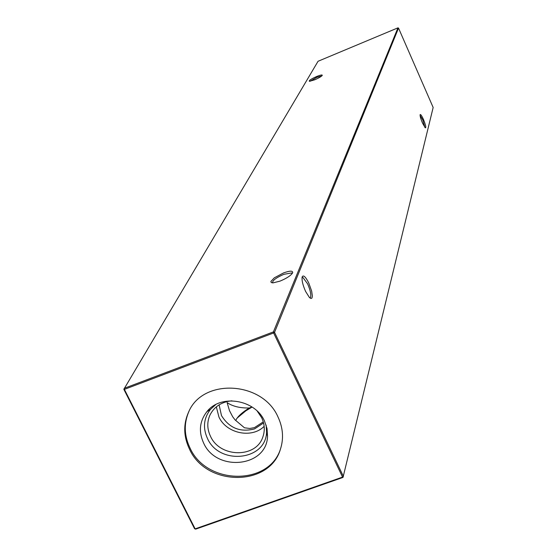 <?xml version="1.0" encoding="UTF-8"?>
<svg xmlns="http://www.w3.org/2000/svg" width="557" height="557" viewBox="0 0 557 557"><rect width="100%" height="100%" fill="white"/><g stroke="black" fill="none" stroke-linecap="round" stroke-linejoin="round"><path stroke-width="0.84" d="M279.997 281.139L273.027 282.879L271.245 282.552L270.876 281.487L274.336 277.811L283.569 272.916C289.905 270.653 292.94 270.598 292.662 272.742C291.033 275.485 286.813 278.284 279.997 281.139M292.181 273.578L291.631 272.937L283.875 274.322C276.091 277.72 272.317 280.575 272.568 282.879M314.747 79.776L309.476 81.322C308.543 80.688 310.924 79.094 316.606 76.525C320.324 75.042 322.218 74.638 322.301 75.306C321.542 76.42 319.022 77.91 314.747 79.776M321.779 75.94L316.808 77.312L310.019 81.287M422.498 123.041C420.702 118.752 419.922 115.94 420.145 114.603C420.674 114.164 421.767 115.765 423.438 119.421C425.771 125.214 426.37 128.006 425.242 127.811L422.498 123.041M424.887 127.421L422.749 119.852L420.082 115.41M305.584 291.415C302.66 284.718 301.553 279.795 302.263 276.662C303.558 274.845 305.737 276.975 308.787 283.053L311.662 291.116L312.366 296.08L311.983 298.009L310.952 298.51L309.42 297.501L305.584 291.415M309.783 297.835L310.604 297.09C311.196 294.2 310.193 289.786 307.596 283.847L302.904 277.463L302.047 277.567M263.273 421.879L254.389 427.665L249.752 428.458L244.474 427.804L235.054 419.887L232.687 416.768L229.498 410.697L227.124 402.614C232.659 406.38 240.06 408.17 249.327 407.996L251.98 406.972M252.105 407.049L245.825 410.843L237.164 418.049M263.565 422.965L254.584 428.897C240.304 432.573 229.268 428.138 221.484 415.592L219.103 404.848M264.15 426.342C251.903 438.819 226.427 433.555 218.95 417.047L216.325 406.847M257.23 411.129L261.644 417.673C264.679 424.142 265.083 430.561 262.869 436.932C256.206 458.334 219.994 457.819 210.518 436.34C207.141 429.217 206.912 422.213 209.836 415.32C214.118 406.694 221.47 401.862 231.907 400.81M266.149 425.137L266.573 432.183C265.891 460.723 219.298 465.485 207.476 438.491C202.664 427.887 203.681 418.168 210.511 409.332L215.733 404.591M203.66 443.135C198.459 431.689 199.538 421.189 206.912 411.644C220.607 393.876 254.988 399.376 264.471 420.967L267.04 428.556L267.527 436.347C266.775 467.177 216.45 472.273 203.66 443.135M280.617 448.615C269.372 485.913 206.598 485.231 190.055 448.093C184.075 435.616 183.719 423.341 188.976 411.275M189.533 449.234C183.448 436.514 183.169 424.044 188.712 411.818C202.88 377.897 262.598 381.106 278.013 416.998C283.047 427.79 283.854 438.519 280.429 449.193C269.658 486.999 206.215 486.7 189.533 449.234M343.001 477.419L433.158 107.48L398.527 28.087L274.538 332.348L343.418 476.437L342.562 477.091L343.001 477.419L195.653 529.15L194.574 528.718L123.842 389.315L124.378 389.385L195.138 528.865L342.562 477.091L273.633 332.961L124.378 389.385L124.218 388.32L273.41 331.895L397.942 27.85L318.061 61.27L123.842 389.315M249.327 407.996L246.375 409.861C240.77 413.684 237.254 417.172 235.834 420.34M194.574 528.718L195.653 529.15M273.633 332.961L274.538 332.348L273.41 331.895L273.633 332.961M398.527 28.087L397.942 27.85M302.019 277.804L302.904 277.463M214.132 405.788L214.313 405.392M210.511 409.332L206.912 411.644M266.573 432.183L267.527 436.347M246.375 409.861L245.825 410.843M291.631 272.937L292.028 273.772"/></g></svg>
